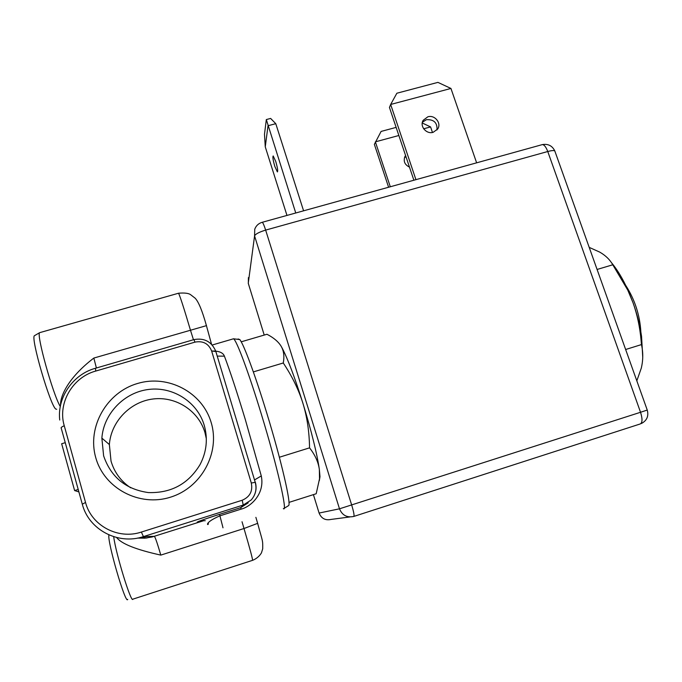 <?xml version="1.0" encoding="UTF-8"?>
<svg xmlns="http://www.w3.org/2000/svg" width="682" height="682" viewBox="0 0 682 682"><rect width="100%" height="100%" fill="white"/><g stroke="black" fill="none" stroke-linecap="round" stroke-linejoin="round"><path stroke-width="1.02" d="M116.622 537.518C121.422 543.827 136.153 549.683 160.807 555.105L244.003 528.516L257.719 523.316M211.65 351.034L214.839 351.068M215.478 351.119C220.346 351.597 223.321 353.276 224.412 356.157L217.234 356.106M216.006 351.545L211.633 350.974C208.564 343.566 203.014 340.616 194.984 342.134L95.676 371.076C72.659 377.257 57.484 403.19 64.236 425.696L85.54 502.446C91.431 525.703 118.242 539.914 141.379 532.054L242.195 500.238C249.868 496.939 252.911 491.202 251.308 483.035L255.23 482.319M251.308 483.035L211.633 350.974M95.727 457.537C86.904 426.804 106.852 392.244 137.602 383.463C168.224 374.239 202.409 392.397 211.164 422.525C220.38 452.498 201.625 487.664 170.474 497.178C139.469 507.152 104.09 488.397 95.727 457.537M255.332 482.183C257.08 488.789 255.707 494.714 251.215 499.957L243.235 505.047L242.195 500.238M248.222 502.813L240.755 507.63L243.235 505.047L143.425 536.606L154.396 536.325C155.317 537.39 157.457 543.648 160.807 555.105M254.514 479.94L261.283 475.934C265.093 494.186 250.303 507.007 241.053 509.147L240.755 507.63L219.544 514.339L219.928 515.831L241.053 509.147M205.265 520.716L203.79 520.681C188.189 524.978 202.963 519.505 219.544 514.339M82.241 503.998L65.25 442.669L61.661 443.743L74.611 490.563L78.89 491.918M78.217 489.463L74.611 490.563M60.604 404.989C60.076 397.683 66.495 379.004 93.835 358.059L96.401 367.999M56.666 409.268L55.907 409.115C50.545 406.711 30.204 336.917 34.492 335.672L39.658 332.663C36.129 334.146 52.949 394.571 60.289 406.566M194.984 342.134L193.91 339.619M238.078 338.963L239.825 339.585C243.798 344.436 255.238 375.211 266.696 412.84C281.248 460.222 291.504 504.663 288.563 505.618L284.07 508.405M208.394 523.631C208.206 526.316 203.023 523.085 219.928 515.839L222.997 527.817M103.621 455.84L101.865 438.125C103.655 413.497 124.388 392.252 148.812 389.422C173.228 386.413 197.43 402.065 204.242 425.312C208.01 438.748 206.637 451.799 200.124 464.468C188.394 483.913 171.139 493.282 148.369 492.575C125.82 489.369 110.91 477.127 103.621 455.84M206.331 438.739L204.932 432.507C198.564 410.769 175.939 396.131 153.143 398.979C130.339 401.647 111.013 421.527 109.367 444.553L111.03 461.1C114.354 472.362 120.91 481.262 130.688 487.809M127.713 599.376C125.838 605.71 106.946 540.852 108.932 534.91M279.364 457.247L309.551 447.852C315.084 454.928 318.349 462.123 319.355 469.463L319.526 478.773L316.192 493.742L288.963 502.404M253.346 371.903L283.269 362.986C292.084 376.217 298.622 389.61 302.893 403.181C307.07 416.77 309.296 431.655 309.551 447.852M241.215 341.818L266.96 334.265C273.661 337.709 278.392 341.716 281.155 346.268L282.135 348.187C283.968 352.313 284.343 357.249 283.269 362.986M281.155 346.268L282.297 348.34C287.992 359.414 294.863 377.692 302.893 403.181C311.486 431.314 316.977 453.411 319.355 469.463L319.977 476.709L319.329 480.622M640.867 332.1C639.904 315.229 634.857 299.654 625.718 285.374M264.224 335.075L248.257 283.269L254.574 235.921L339.491 508.815L640.534 412.278L547.757 151.515L265.648 230.098C259.134 232.085 255.443 234.028 254.574 235.921L254.744 229.22C256.091 225.657 258.589 223.346 262.255 222.281L262.084 222.323M248.35 283.584L248.401 277.591M554.969 151.421L554.798 150.944C553.912 150.304 551.567 150.492 547.757 151.515C546.043 147.031 544.253 144.729 542.378 144.593L262.255 222.281C262.996 222.758 264.13 225.358 265.648 230.098L351.69 505.038C353.728 511.85 354.444 515.643 353.822 516.427C347.027 517.877 342.245 515.345 339.491 508.815L319.091 513.052C321.384 518.516 325.382 520.639 331.085 519.42L349.832 516.956M353.881 516.41L640.279 423.94C642.487 422.67 642.572 418.782 640.534 412.278L647.244 410.053L554.798 150.944C552.284 145.769 548.14 143.655 542.378 144.593L541.84 144.746M303.584 210.823L275.784 123.689L268.017 125.735L265.264 146.852L286.969 215.427M275.784 123.689L270.626 118.429L266.321 119.563L295.749 212.989M275.707 161.344L273.192 155.956C272.51 156.826 273.064 160.347 274.863 166.519L277.386 171.924C278.077 171.08 277.514 167.559 275.707 161.344M266.321 119.563L264.488 134.294L265.264 146.852M398.859 135.496L375.373 141.847L390.3 186.774M432.473 132.478L430.581 126.92L423.658 128.796M409.473 167.124C404.571 164.66 403.113 161.037 405.117 156.246L405.594 155.556M404.392 157.943L405.909 156.51M396.131 127.389L381.102 131.43L374.358 144.337L388.595 187.243M422.243 122.99L430.581 126.92M476.624 162.828L450.947 88.455L390.658 104.465L389.439 107.449L413.88 180.236M422.397 122.249L426.395 119.682C433.888 119.299 437.418 122.717 437 129.947M433.164 132.317C426.318 134.525 419.353 126.051 423.224 120.254L427.87 116.793C434.792 114.576 441.766 123.254 437.691 129.026L433.164 132.317M450.947 88.455L437.912 82.377L396.864 93.229L390.658 104.465L415.926 179.664M636.826 380.837L641.276 368.178C643.186 360.258 643.245 352.398 641.455 344.589L641.114 340.616C639.904 327.053 637.193 314.402 632.998 302.655C637.073 314.044 639.921 325.254 641.54 336.303L642.742 357.129M611.345 262.493C617.355 269.714 622.922 279.006 628.054 290.362L632.998 302.655L627.755 290.097L612.786 264.787C609.955 259.714 605.599 255.486 599.725 252.11L589.197 247.37M597.082 269.467L612.786 264.787M625.641 349.508L641.455 344.589M140.867 537.348L146.792 537.979M146.639 538.004L140.688 537.39M113.698 536.7C115.744 553.46 131.421 604.32 132.913 599.146L252.536 560.34C252.852 559.581 250.004 548.976 244.003 528.516L242.033 521.756M137.517 538.089L144.814 538.175L152.043 536.99L203.79 520.681M141.379 532.054L143.425 536.606C118.105 545.233 88.737 529.675 82.3 504.203L85.54 502.446M65.25 442.669L61.227 428.168C60.681 427.733 61.687 426.906 64.236 425.696M261.283 475.934L245.222 419.242C236.893 391.843 229.962 370.812 224.412 356.157M283.345 508.593C287.932 513.111 277.318 466.317 261.385 414.324C248.691 372.5 236.432 339.832 233.5 338.792L232.758 339.005M95.514 368.254L95.676 371.076M206.535 325.621L93.835 358.059M193.449 339.747L190.431 330.088C184.063 308.562 180.099 296.278 178.556 293.217L178.403 293.26M40.195 332.509L178.556 293.217C184.515 292.723 188.513 293.2 190.559 294.65L195.154 298.196C198.573 301.785 202.324 310.932 206.416 325.621L211.556 344.308M319.091 513.052L313.413 494.629M641.344 423.531C646.911 420.606 648.872 416.114 647.244 410.053L647.235 410.027M147.21 537.928L141.046 537.297M140.483 537.442L146.238 538.047M255.878 517.34L257.677 523.452C262.655 542.002 262.868 539.556 262.706 548.788L261.581 552.446C261.999 552.036 259.305 557.663 252.638 560.306M251.215 499.957C255.707 494.723 257.02 488.772 255.17 482.123L215.734 351.136C211.531 341.588 204.276 337.743 193.986 339.593L95.352 368.297C73.127 374.324 57.058 397.308 59.735 420.018M212.213 345.015L233.5 338.792L239.825 339.585M109.367 444.553L101.865 438.125M319.977 476.709L319.526 478.773M404.665 157.141L405.117 156.246M422.738 121.225L423.224 120.254M641.54 336.303L641.114 340.616"/></g></svg>
